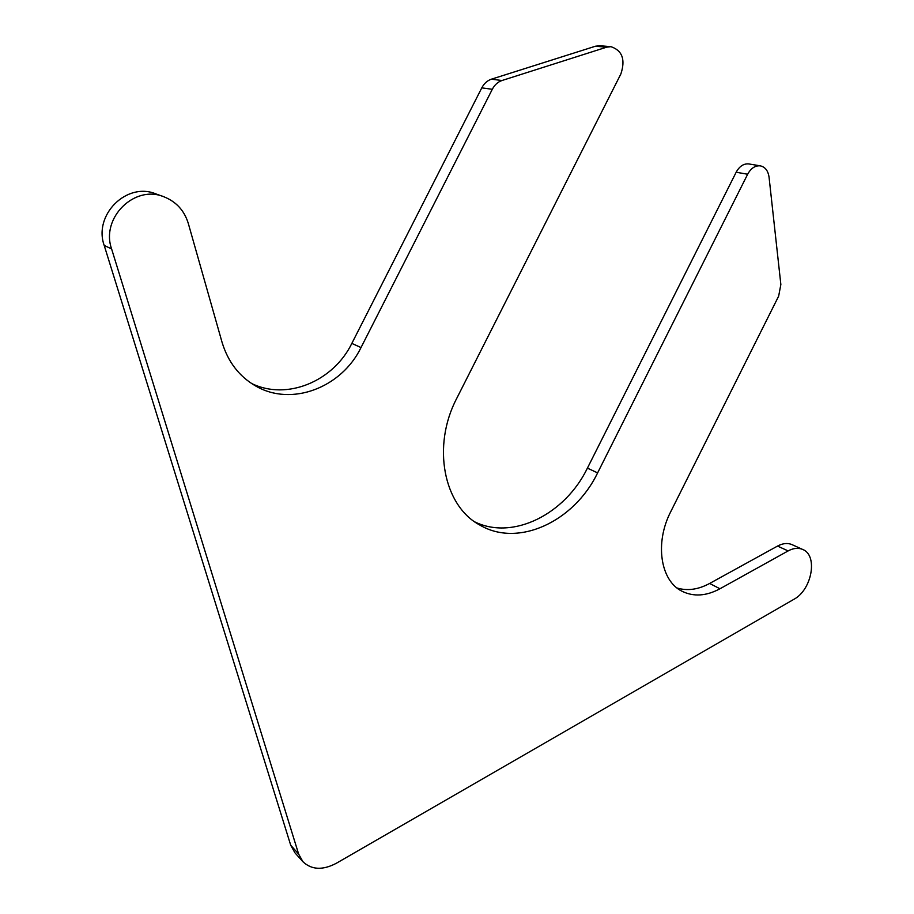 <?xml version="1.0" encoding="UTF-8"?>
<svg xmlns="http://www.w3.org/2000/svg" width="914" height="914" viewBox="0 0 914 914"><rect width="100%" height="100%" fill="white"/><g stroke="black" fill="none" stroke-linecap="round" stroke-linejoin="round"><path stroke-width="1.37" d="M111.599 248.916L298.627 854.042L302.9 861.685C311.548 869.899 322.688 870.436 336.306 863.284L793.798 599.367C811.883 589.964 818.224 555.369 802.732 549.474C798.322 547.577 793.455 548.057 788.119 550.925L719.958 588.765C706.225 596.145 693.543 596.956 681.89 591.175C660.399 580.687 654.561 542.87 670.762 511.646L778.671 296.102L780.853 284.494L769.062 177.236C768.126 170.792 765.235 167.011 760.391 165.868C755.261 165.365 751.011 168.153 747.652 174.243L597.607 472.892C574.312 521.414 518.215 548.069 479.667 524.956C443.724 505.853 431.602 446.181 456.783 398.287L620.869 73.965C625.61 59.627 622.297 50.521 610.963 46.671L606.622 47.174L502.003 80.512C497.879 81.906 494.645 84.831 492.303 89.286L361.019 347.548C341.733 387.467 291.657 407.05 255.657 385.982C239.194 376.477 227.986 361.875 222.022 342.179L188.284 223.382C184.308 210.471 176.094 201.571 163.675 196.693C134.495 184.514 100.563 218.046 111.599 248.916L104.196 245.42C93.217 214.881 126.795 181.772 155.734 193.848L163.675 196.693M298.627 854.042L290.732 845.29L104.196 245.42M290.732 845.29L294.993 852.888L302.9 861.685M802.732 549.474L792.118 544.675C787.708 542.779 782.852 543.236 777.54 546.069L709.641 583.452C698.285 589.587 687.408 591.107 677.034 587.999M760.391 165.868L748.84 163.937C743.722 163.446 739.495 166.199 736.17 172.232L587.416 468.128C565.263 514.022 513.28 540.54 475.029 522.008M610.963 46.671L599.71 45.734L595.391 46.237L491.412 79.187C487.311 80.569 484.1 83.46 481.781 87.87L351.833 343.413C333.461 381.207 287.03 400.88 251.544 383.469M788.119 550.925L777.54 546.069M719.958 588.765L709.641 583.452M747.652 174.243L736.17 172.232M597.607 472.892L587.416 468.128M606.622 47.174L595.391 46.237M502.003 80.512L491.412 79.187M492.303 89.286L481.781 87.87M361.019 347.548L351.833 343.413"/></g></svg>
